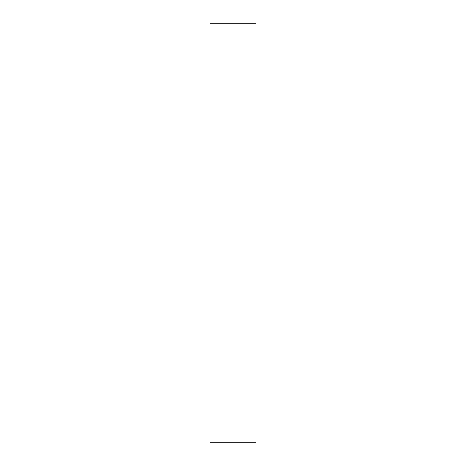 <?xml version="1.0" encoding="UTF-8"?>
<svg xmlns="http://www.w3.org/2000/svg" width="466" height="466" viewBox="0 0 466 466"><rect width="100%" height="100%" fill="white"/><g stroke="black" fill="none" stroke-linecap="round" stroke-linejoin="round"><path stroke-width="0.7" d="M256.015 442.7L209.985 442.7L209.985 23.3L256.015 23.3L256.015 442.7"/></g></svg>
